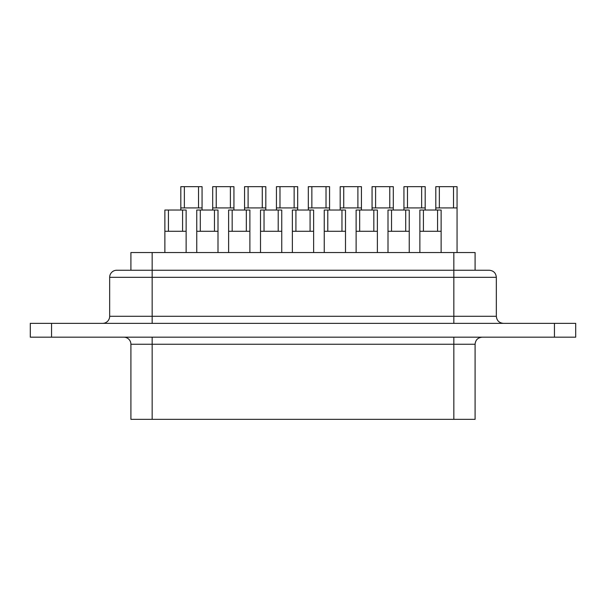 <?xml version="1.0" encoding="UTF-8"?>
<svg xmlns="http://www.w3.org/2000/svg" width="606" height="606" viewBox="0 0 606 606"><rect width="100%" height="100%" fill="white"/><g stroke="black" fill="none" stroke-linecap="round" stroke-linejoin="round"><path stroke-width="0.91" d="M439.35 207.911L439.35 186.663L435.805 186.663L435.805 207.911L457.06 207.911L457.06 252.535M453.515 207.911L453.515 186.663L439.35 186.663M407.474 207.911L407.474 186.663L403.937 186.663L403.937 207.911L425.185 207.911L425.185 210.032M421.64 207.911L421.64 186.663L407.474 186.663M375.599 207.911L375.599 186.663L372.061 186.663L372.061 207.911L393.309 207.911L393.309 210.032M389.772 207.911L389.772 186.663L375.599 186.663M343.731 207.911L343.731 186.663L340.186 186.663L340.186 207.911L361.434 207.911L361.434 210.032M357.896 207.911L357.896 186.663L343.731 186.663M311.855 207.911L311.855 186.663L308.31 186.663L308.31 207.911L329.558 207.911L329.558 210.032M326.02 207.911L326.02 186.663L311.855 186.663M279.98 207.911L279.98 186.663L276.442 186.663L276.442 207.911L297.69 207.911L297.69 210.032M294.145 207.911L294.145 186.663L279.98 186.663M248.104 207.911L248.104 186.663L244.566 186.663L244.566 207.911L265.814 207.911L265.814 210.032M262.269 207.911L262.269 186.663L248.104 186.663M216.228 207.911L216.228 186.663L212.691 186.663L212.691 207.911L233.939 207.911L233.939 210.032M230.401 207.911L230.401 186.663L216.228 186.663M435.805 207.911L435.805 210.032M403.937 207.911L403.937 210.032M372.061 207.911L372.061 210.032M340.186 207.911L340.186 210.032M308.31 207.911L308.31 210.032M276.442 207.911L276.442 210.032M244.566 207.911L244.566 210.032M212.691 207.911L212.691 210.032M423.412 231.28L423.412 210.032L419.875 210.032L419.875 231.28L441.123 231.28L441.123 252.535M437.577 231.28L437.577 210.032L423.412 210.032M391.537 231.28L391.537 210.032L387.999 210.032L387.999 231.28L409.247 231.28L409.247 252.535M405.702 231.28L405.702 210.032L391.537 210.032M359.669 231.28L359.669 210.032L356.123 210.032L356.123 231.28L377.371 231.28L377.371 252.535M373.834 231.28L373.834 210.032L359.669 210.032M327.793 231.28L327.793 210.032L324.248 210.032L324.248 231.28L345.496 231.28L345.496 252.535M341.958 231.28L341.958 210.032L327.793 210.032M295.917 231.28L295.917 210.032L292.372 210.032L292.372 231.28L313.628 231.28L313.628 252.535M310.083 231.28L310.083 210.032L295.917 210.032M264.042 231.28L264.042 210.032L260.504 210.032L260.504 231.28L281.752 231.28L281.752 252.535M278.207 231.28L278.207 210.032L264.042 210.032M232.166 231.28L232.166 210.032L228.629 210.032L228.629 231.28L249.877 231.28L249.877 252.535M246.331 231.28L246.331 210.032L232.166 210.032M200.298 231.28L200.298 210.032L196.753 210.032L196.753 231.28L218.001 231.28L218.001 252.535M214.463 231.28L214.463 210.032L200.298 210.032M419.875 231.28L419.875 252.535M387.999 231.28L387.999 252.535M356.123 231.28L356.123 252.535M324.248 231.28L324.248 252.535M292.372 231.28L292.372 252.535M260.504 231.28L260.504 252.535M228.629 231.28L228.629 252.535M196.753 231.28L196.753 252.535M184.36 207.911L184.36 186.663L180.815 186.663L180.815 207.911L202.063 207.911L202.063 210.032M198.526 207.911L198.526 186.663L184.36 186.663M180.815 207.911L180.815 210.032M168.423 231.28L168.423 210.032L164.877 210.032L164.877 231.28L186.125 231.28L186.125 252.535M182.588 231.28L182.588 210.032L168.423 210.032M164.877 231.28L164.877 252.535M152.159 323.362L152.159 270.238L453.841 270.238L453.841 316.279L496.337 316.279L496.337 277.321L109.663 277.321A7.083 7.083 0 0 1 116.746 270.238L152.159 270.238L123.829 270.238L130.911 270.238L130.911 252.535L475.089 252.535L475.089 270.238M109.663 277.321L109.663 316.279A7.083 7.083 0 0 1 102.581 323.362M123.829 337.178A7.083 7.083 0 0 1 130.911 344.261L130.911 419.337L152.159 419.337L152.159 337.178M30.3 337.178L575.7 337.178L575.7 323.362L30.3 323.362L30.3 337.178L30.3 323.362M453.841 419.337L453.841 344.261L475.089 344.261L475.089 419.337L152.159 419.337M128.177 270.238L117.284 270.238M453.841 252.535L453.841 270.238L489.254 270.238C493.557 270.662 495.92 273.018 496.337 277.321M186.125 231.28L186.125 210.032L182.588 210.032M202.063 207.911L202.063 186.663L198.526 186.663M218.001 231.28L218.001 210.032L214.463 210.032M249.877 231.28L249.877 210.032L246.331 210.032M281.752 231.28L281.752 210.032L278.207 210.032M313.628 231.28L313.628 210.032L310.083 210.032M345.496 231.28L345.496 210.032L341.958 210.032M377.371 231.28L377.371 210.032L373.834 210.032M409.247 231.28L409.247 210.032L405.702 210.032M441.123 231.28L441.123 210.032L437.577 210.032M233.939 207.911L233.939 186.663L230.401 186.663M265.814 207.911L265.814 186.663L262.269 186.663M297.69 207.911L297.69 186.663L294.145 186.663M329.558 207.911L329.558 186.663L326.02 186.663M361.434 207.911L361.434 186.663L357.896 186.663M393.309 207.911L393.309 186.663L389.772 186.663M425.185 207.911L425.185 186.663L421.64 186.663M457.06 207.911L457.06 186.663L453.515 186.663M109.663 316.279L453.841 316.279L453.841 323.362M453.841 337.178L453.841 344.261L130.911 344.261M554.452 337.178L554.452 323.362M51.548 337.178L51.548 323.362M152.159 252.535L152.159 270.238M475.089 344.261C475.505 339.958 477.869 337.595 482.171 337.178M496.337 316.279C496.761 320.582 499.117 322.945 503.419 323.362"/></g></svg>
